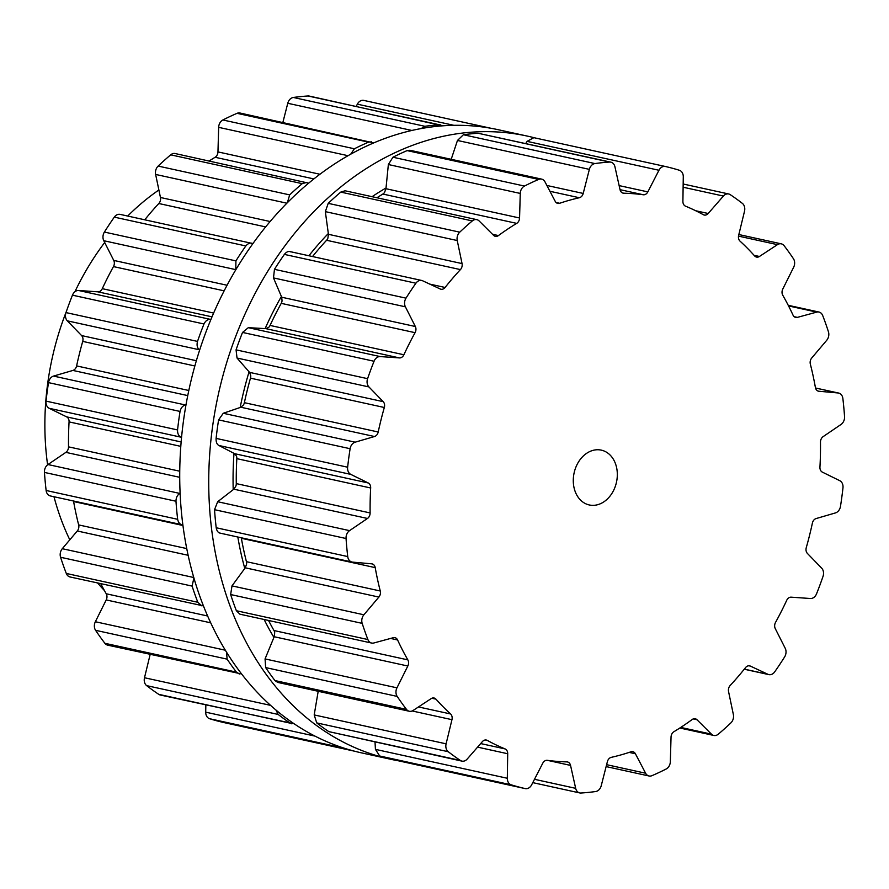 <?xml version="1.0" encoding="UTF-8"?>
<svg xmlns="http://www.w3.org/2000/svg" width="889" height="889" viewBox="0 0 889 889"><rect width="100%" height="100%" fill="white"/><g stroke="black" fill="none" stroke-linecap="round" stroke-linejoin="round"><path stroke-width="1.33" d="M273.923 637.424A290.925 224.806 -77.6 0 1 264.133 619.489A290.925 224.806 -77.6 0 0 273.923 637.424M244.786 568.449A290.925 224.806 -77.6 0 1 237.83 537.023A290.925 224.806 -77.6 0 0 244.786 568.449M233.207 489.672A290.925 224.806 -77.6 0 1 233.996 453.357A290.925 224.806 -77.6 0 0 233.207 489.672M240.174 407.484A290.925 224.806 -77.6 0 1 249.076 371.802A290.925 224.806 -77.6 0 0 240.174 407.484M265.122 328.597A290.925 224.806 -77.6 0 1 281.402 296.482A290.925 224.806 -77.6 0 0 265.122 328.597M308.905 255.743A290.925 224.806 -77.6 0 1 328.33 233.518A290.925 224.806 -77.6 0 0 308.905 255.743M372.058 196.691A290.925 224.806 -77.6 0 1 386.015 188.001A290.925 224.806 -77.6 0 0 372.058 196.691M395.205 152.619A318.995 246.497 -77.6 0 1 527.277 136.084A318.995 246.497 -77.6 0 1 534.622 137.839A318.995 246.497 -77.6 0 0 527.277 136.084L498.284 129.727A318.995 246.497 -77.6 0 0 366.201 146.263A318.995 246.497 -77.6 0 1 498.284 129.727L527.277 136.084A318.995 246.497 -77.6 0 0 395.205 152.619A318.995 246.497 -77.6 0 0 208.737 479.004A318.995 246.497 -77.6 0 0 390.716 759.273A318.995 246.497 -77.6 0 1 208.737 479.004A318.995 246.497 -77.6 0 1 395.205 152.619M398.128 760.751A318.995 246.497 -77.6 0 1 390.716 759.273L361.723 752.916A318.995 246.497 -77.6 0 1 179.734 472.648A318.995 246.497 -77.6 0 1 366.201 146.263A318.995 246.497 -77.6 0 0 179.734 472.648A318.995 246.497 -77.6 0 0 361.723 752.916L390.716 759.273A318.995 246.497 -77.6 0 0 398.128 760.751M104.435 590.574A243.219 187.946 -77.6 0 1 97.646 583.006M69.798 539.823A243.219 187.946 -77.6 0 1 53.985 496.74M47.595 464.814A243.219 187.946 -77.6 0 1 66.431 311.317M74.909 291.748A243.219 187.946 -77.6 0 1 104.691 242.508M127.694 216.038A243.219 187.946 -77.6 0 1 158.887 189.979M203.47 605.909L70.031 576.961A7.479 5.779 -77.6 0 1 66.297 573.449A318.851 246.386 -77.6 0 1 63.33 565.426A318.851 246.386 -77.6 0 1 60.574 557.27A7.479 5.779 -77.6 0 1 62.286 548.702L77.276 530.989A5.612 4.334 102.4 0 0 78.665 524.91A287.047 221.805 -77.6 0 1 75.932 513.32A287.047 221.805 -77.6 0 1 73.609 501.529A5.612 4.334 102.4 0 0 73.498 501.007M182.89 524.932L50.34 495.94A7.479 5.779 -77.6 0 1 46.128 490.484A318.851 246.386 -77.6 0 1 45.183 481.482A318.851 246.386 -77.6 0 1 44.45 472.415A7.479 5.779 -77.6 0 1 47.973 464.536L65.864 452.368A5.612 4.334 102.4 0 0 68.52 446.845A287.047 221.805 -77.6 0 1 68.575 434.388A287.047 221.805 -77.6 0 1 69.064 421.886A5.612 4.334 102.4 0 0 66.653 416.874L49.217 408.307A7.479 5.779 -77.6 0 1 46.028 401.117A318.851 246.386 -77.6 0 1 47.173 391.86A318.851 246.386 -77.6 0 1 48.517 382.626A7.479 5.779 -77.6 0 1 53.551 376.08L72.909 370.435A5.612 4.334 102.4 0 0 76.61 365.912A287.047 221.805 -77.6 0 1 79.465 353.6A287.047 221.805 -77.6 0 1 82.721 341.398A5.612 4.334 102.4 0 0 81.599 335.575L67.331 320.84A7.479 5.779 -77.6 0 1 65.986 312.584A318.851 246.386 -77.6 0 1 69.12 303.827A318.851 246.386 -77.6 0 1 72.454 295.17A7.479 5.779 -77.6 0 1 78.599 290.492L97.834 291.825A5.612 4.334 102.4 0 0 102.291 288.669A287.047 221.805 -77.6 0 1 107.702 277.501A287.047 221.805 -77.6 0 1 113.47 266.589A5.612 4.334 102.4 0 0 113.736 260.41L103.791 240.719A7.479 5.779 -77.6 0 1 104.391 232.062A318.851 246.386 -77.6 0 1 109.269 224.517A318.851 246.386 -77.6 0 1 114.314 217.127A7.479 5.779 -77.6 0 1 120.126 214.382L252.898 243.575M144.763 219.783A287.047 221.805 -77.6 0 1 151.019 212.249A287.047 221.805 -77.6 0 1 158.82 203.514A5.612 4.334 102.4 0 0 160.453 197.491L155.631 174.433A7.479 5.779 -77.6 0 1 158.142 166.076A318.851 246.386 -77.6 0 1 164.365 160.342A318.851 246.386 -77.6 0 1 170.699 154.83A7.479 5.779 -77.6 0 1 175.189 153.541L308.65 183.156M209.159 160.987A287.047 221.805 -77.6 0 1 215.105 157.275A5.612 4.334 102.4 0 0 217.961 151.908L218.661 127.349A7.479 5.779 -77.6 0 1 222.872 119.971A318.851 246.386 -77.6 0 1 229.929 116.526A318.851 246.386 -77.6 0 1 237.052 113.325A7.479 5.779 -77.6 0 1 239.986 113.014L373.736 142.896M282.869 122.415L287.769 103.28A7.479 5.779 -77.6 0 1 293.337 97.468A318.851 246.386 -77.6 0 1 300.671 96.59A318.851 246.386 -77.6 0 1 307.994 95.979A7.479 5.779 -77.6 0 1 309.261 96.068L442.755 125.816M356.233 106.369L357.356 104.169A7.479 5.779 -77.6 0 1 363.779 100.401A7.479 5.779 -77.6 0 1 363.823 100.413L490.861 128.249M223.661 722.513A7.479 5.779 -77.6 0 1 223.617 722.501A7.479 5.779 -77.6 0 1 223.572 722.49A318.851 246.386 -77.6 0 1 216.56 720.746A318.851 246.386 -77.6 0 1 209.615 718.723A7.479 5.779 -77.6 0 1 205.715 712.167L205.837 704.999M294.192 723.802L160.32 695.02A7.479 5.779 -77.6 0 1 158.764 694.353A318.851 246.386 -77.6 0 1 152.641 690.108A318.851 246.386 -77.6 0 1 146.641 685.63A7.479 5.779 -77.6 0 1 144.496 677.74L150.152 654.46M241.641 673.973L107.702 645.158A7.479 5.779 -77.6 0 1 104.88 643.292A318.851 246.386 -77.6 0 1 100.146 636.902A318.851 246.386 -77.6 0 1 95.579 630.312A7.479 5.779 -77.6 0 1 95.356 621.733L106.224 599.931A5.612 4.334 102.4 0 0 106.236 593.774A287.047 221.805 -77.6 0 1 100.924 583.995A287.047 221.805 -77.6 0 1 100.768 583.695M193.913 577.906L192.102 586.095A318.851 246.386 102.4 0 0 194.858 594.252A318.851 246.386 102.4 0 0 197.825 602.275L66.297 573.449M201.747 605.82L197.825 602.275M182.801 524.932C180.078 524.621 178.367 522.743 177.656 519.309L46.128 490.484M239.319 674.006L236.407 672.117A318.851 246.386 102.4 0 1 231.673 665.717A318.851 246.386 102.4 0 1 227.106 659.138L226.551 652.137M180.123 493.284L179.867 493.439C177.322 495.006 176.022 497.607 175.978 501.24A318.851 246.386 102.4 0 0 176.711 510.297A318.851 246.386 102.4 0 0 177.656 519.309M181.556 437.421L181.112 437.21C178.622 436.01 177.444 433.588 177.556 429.932L46.028 401.117M291.87 723.846L290.281 723.168A318.851 246.386 102.4 0 1 284.169 718.934A318.851 246.386 102.4 0 1 278.168 714.445L275.979 710.033M185.99 404.851L185.457 404.984C182.712 405.706 180.912 407.851 180.045 411.44A318.851 246.386 102.4 0 0 178.689 420.686A318.851 246.386 102.4 0 0 177.556 429.932M199.614 350.11L199.225 349.744C197.158 347.755 196.591 344.976 197.514 341.409L65.986 312.584M354.022 751.061A318.851 246.386 102.4 0 1 348.088 749.56A318.851 246.386 102.4 0 1 341.143 747.549L339.498 746.616M210.915 319.429L210.493 319.395C207.759 319.207 205.581 320.729 203.981 323.985A318.851 246.386 102.4 0 0 200.647 332.653A318.851 246.386 102.4 0 0 197.514 341.409M235.774 269.767L235.918 260.888L104.391 232.062M252.965 243.597C250.442 242.508 248.064 243.297 245.831 245.953A318.851 246.386 102.4 0 0 240.797 253.332A318.851 246.386 102.4 0 0 235.918 260.888M287.369 202.681L289.67 194.891L158.142 166.076M306.872 182.401L302.227 183.656A318.851 246.386 102.4 0 0 295.893 189.168A318.851 246.386 102.4 0 0 289.67 194.891M350.699 154.186L354.389 148.785L222.872 119.971M371.58 141.851L368.579 142.151A318.851 246.386 102.4 0 0 361.456 145.34A318.851 246.386 102.4 0 0 354.389 148.785M421.23 128.538L424.853 126.294L293.337 97.468M440.8 124.893L439.522 124.804A318.851 246.386 102.4 0 0 432.198 125.416A318.851 246.386 102.4 0 0 424.853 126.294M600.908 503.507A28.059 21.68 102.4 0 0 617.322 474.793A28.059 21.68 102.4 0 0 601.308 450.134A28.059 21.68 102.4 0 0 574.116 472.904A28.059 21.68 102.4 0 0 589.296 504.963A28.059 21.68 102.4 0 0 600.908 503.507M364.935 631.512A318.851 246.386 -77.6 0 1 362.179 623.367A7.479 5.779 -77.6 0 1 363.89 614.788L378.881 597.075A5.612 4.334 102.4 0 0 380.27 590.996A287.047 221.805 -77.6 0 1 377.525 579.406A287.047 221.805 -77.6 0 1 375.214 567.627A5.612 4.334 102.4 0 0 372.113 563.904A5.612 4.334 102.4 0 0 371.691 563.837L352.5 562.115A7.479 5.779 -77.6 0 1 351.944 562.026A7.479 5.779 -77.6 0 1 347.732 556.57A318.851 246.386 -77.6 0 1 346.788 547.568A318.851 246.386 -77.6 0 1 346.054 538.512A7.479 5.779 -77.6 0 1 349.566 530.633L367.468 518.465A5.612 4.334 102.4 0 0 370.113 512.931A287.047 221.805 -77.6 0 1 370.18 500.474A287.047 221.805 -77.6 0 1 370.669 487.983A5.612 4.334 102.4 0 0 368.246 482.971L350.811 474.393A7.479 5.779 -77.6 0 1 347.632 467.203A318.851 246.386 -77.6 0 1 348.766 457.946A318.851 246.386 -77.6 0 1 350.122 448.712A7.479 5.779 -77.6 0 1 355.156 442.177L374.502 436.521A5.612 4.334 102.4 0 0 378.214 431.998A287.047 221.805 -77.6 0 1 381.059 419.686A287.047 221.805 -77.6 0 1 384.326 407.495A5.612 4.334 102.4 0 0 383.203 401.661L368.935 386.937A7.479 5.779 -77.6 0 1 367.59 378.67A318.851 246.386 -77.6 0 1 370.724 369.913A318.851 246.386 -77.6 0 1 374.058 361.256A7.479 5.779 -77.6 0 1 380.192 356.578L399.439 357.911A5.612 4.334 102.4 0 0 403.895 354.767A287.047 221.805 -77.6 0 1 409.307 343.587A287.047 221.805 -77.6 0 1 415.074 332.675A5.612 4.334 102.4 0 0 415.341 326.507L405.395 306.816A7.479 5.779 -77.6 0 1 405.995 298.148A318.851 246.386 -77.6 0 1 410.874 290.603A318.851 246.386 -77.6 0 1 415.908 283.213A7.479 5.779 -77.6 0 1 421.719 280.468A7.479 5.779 -77.6 0 1 422.664 280.791L440.233 288.992A5.612 4.334 102.4 0 0 440.944 289.236A5.612 4.334 102.4 0 0 445.089 287.469A287.047 221.805 -77.6 0 1 452.612 278.346A287.047 221.805 -77.6 0 1 460.424 269.6A5.612 4.334 102.4 0 0 462.058 263.589L457.235 240.53A7.479 5.779 -77.6 0 1 459.746 232.162A318.851 246.386 -77.6 0 1 465.969 226.439A318.851 246.386 -77.6 0 1 472.303 220.928A7.479 5.779 -77.6 0 1 476.793 219.639A7.479 5.779 -77.6 0 1 479.115 220.939L493.595 235.352A5.612 4.334 102.4 0 0 495.351 236.33A5.612 4.334 102.4 0 0 498.44 235.574A287.047 221.805 -77.6 0 1 507.486 229.229A287.047 221.805 -77.6 0 1 516.698 223.372A5.612 4.334 102.4 0 0 519.565 217.994L520.265 193.435A7.479 5.779 -77.6 0 1 524.466 186.057A318.851 246.386 -77.6 0 1 531.533 182.612A318.851 246.386 -77.6 0 1 538.656 179.422A7.479 5.779 -77.6 0 1 541.59 179.111A7.479 5.779 -77.6 0 1 544.99 181.867L555.203 201.325A5.612 4.334 102.4 0 0 557.747 203.403A5.612 4.334 102.4 0 0 559.648 203.281A287.047 221.805 -77.6 0 1 569.471 200.236A287.047 221.805 -77.6 0 1 579.339 197.736A5.612 4.334 102.4 0 0 583.206 193.435L589.374 169.366A7.479 5.779 -77.6 0 1 594.93 163.565A318.851 246.386 -77.6 0 1 602.264 162.676A318.851 246.386 -77.6 0 1 609.598 162.065A7.479 5.779 -77.6 0 1 610.865 162.165A7.479 5.779 -77.6 0 1 614.932 166.765L620.044 189.679A5.612 4.334 102.4 0 0 623.1 193.135A5.612 4.334 102.4 0 0 623.745 193.213A287.047 221.805 -77.6 0 1 633.546 193.713A287.047 221.805 -77.6 0 1 643.28 194.758A5.612 4.334 102.4 0 0 647.837 191.891L658.96 170.266A7.479 5.779 -77.6 0 1 665.383 166.499A7.479 5.779 -77.6 0 1 665.428 166.51A318.851 246.386 -77.6 0 1 672.44 168.254A318.851 246.386 -77.6 0 1 679.385 170.277A7.479 5.779 -77.6 0 1 683.285 176.833L682.896 201.358A5.612 4.334 102.4 0 0 685.53 206.17A287.047 221.805 -77.6 0 1 694.531 210.182A287.047 221.805 -77.6 0 1 703.332 214.705A5.612 4.334 102.4 0 0 704.244 215.049A5.612 4.334 102.4 0 0 708.2 213.493L723.39 196.058A7.479 5.779 -77.6 0 1 728.68 193.98A7.479 5.779 -77.6 0 1 730.236 194.647A318.851 246.386 -77.6 0 1 736.359 198.892A318.851 246.386 -77.6 0 1 742.359 203.37A7.479 5.779 -77.6 0 1 744.504 211.26L738.637 235.407A5.612 4.334 102.4 0 0 740.015 241.119A287.047 221.805 -77.6 0 1 747.471 248.309A287.047 221.805 -77.6 0 1 754.628 255.932A5.612 4.334 102.4 0 0 756.539 257.088A5.612 4.334 102.4 0 0 759.428 256.477L777.442 244.653A7.479 5.779 -77.6 0 1 781.298 243.842A7.479 5.779 -77.6 0 1 784.12 245.708A318.851 246.386 -77.6 0 1 788.854 252.098A318.851 246.386 -77.6 0 1 793.421 258.688A7.479 5.779 -77.6 0 1 793.644 267.267L782.776 289.069A5.612 4.334 102.4 0 0 782.764 295.226A287.047 221.805 -77.6 0 1 788.076 305.005A287.047 221.805 -77.6 0 1 793.021 315.117A5.612 4.334 102.4 0 0 795.677 317.429A5.612 4.334 102.4 0 0 797.355 317.384L816.747 312.106A7.479 5.779 -77.6 0 1 818.969 312.039A7.479 5.779 -77.6 0 1 822.703 315.551A318.851 246.386 -77.6 0 1 825.67 323.574A318.851 246.386 -77.6 0 1 828.426 331.73A7.479 5.779 -77.6 0 1 826.714 340.298L811.724 358.011A5.612 4.334 102.4 0 0 810.335 364.09A287.047 221.805 -77.6 0 1 813.068 375.68A287.047 221.805 -77.6 0 1 815.391 387.471A5.612 4.334 102.4 0 0 818.491 391.193A5.612 4.334 102.4 0 0 818.913 391.249L838.105 392.971A7.479 5.779 -77.6 0 1 838.66 393.06A7.479 5.779 -77.6 0 1 842.872 398.516A318.851 246.386 -77.6 0 1 843.817 407.518A318.851 246.386 -77.6 0 1 844.55 416.585A7.479 5.779 -77.6 0 1 841.027 424.464L823.136 436.632A5.612 4.334 102.4 0 0 820.48 442.155A287.047 221.805 -77.6 0 1 820.425 454.612A287.047 221.805 -77.6 0 1 819.936 467.114A5.612 4.334 102.4 0 0 822.347 472.126L839.783 480.693A7.479 5.779 -77.6 0 1 842.972 487.883A318.851 246.386 -77.6 0 1 841.827 497.14A318.851 246.386 -77.6 0 1 840.483 506.374A7.479 5.779 -77.6 0 1 835.449 512.92L816.091 518.565A5.612 4.334 102.4 0 0 812.39 523.088A287.047 221.805 -77.6 0 1 809.535 535.4A287.047 221.805 -77.6 0 1 806.279 547.602A5.612 4.334 102.4 0 0 807.401 553.425L821.669 568.16A7.479 5.779 -77.6 0 1 823.014 576.416A318.851 246.386 -77.6 0 1 819.88 585.173A318.851 246.386 -77.6 0 1 816.547 593.83A7.479 5.779 -77.6 0 1 810.401 598.508L791.166 597.175A5.612 4.334 102.4 0 0 786.709 600.331A287.047 221.805 -77.6 0 1 781.298 611.499A287.047 221.805 -77.6 0 1 775.53 622.411A5.612 4.334 102.4 0 0 775.264 628.59L785.209 648.281A7.479 5.779 -77.6 0 1 784.609 656.938A318.851 246.386 -77.6 0 1 779.731 664.483A318.851 246.386 -77.6 0 1 774.686 671.873A7.479 5.779 -77.6 0 1 768.874 674.618A7.479 5.779 -77.6 0 1 767.94 674.307L750.36 666.094A5.612 4.334 102.4 0 0 749.66 665.861A5.612 4.334 102.4 0 0 745.515 667.628A287.047 221.805 -77.6 0 1 737.981 676.751A287.047 221.805 -77.6 0 1 730.18 685.486A5.612 4.334 102.4 0 0 728.547 691.509L733.369 714.567A7.479 5.779 -77.6 0 1 730.858 722.924A318.851 246.386 -77.6 0 1 724.635 728.658A318.851 246.386 -77.6 0 1 718.301 734.17A7.479 5.779 -77.6 0 1 713.811 735.459A7.479 5.779 -77.6 0 1 711.478 734.158L696.998 719.746A5.612 4.334 102.4 0 0 695.254 718.768A5.612 4.334 102.4 0 0 692.153 719.523A287.047 221.805 -77.6 0 1 683.119 725.857A287.047 221.805 -77.6 0 1 673.895 731.725A5.612 4.334 102.4 0 0 671.039 737.092L670.339 761.651A7.479 5.779 -77.6 0 1 666.128 769.029A318.851 246.386 -77.6 0 1 659.071 772.474A318.851 246.386 -77.6 0 1 651.948 775.675A7.479 5.779 -77.6 0 1 649.014 775.986A7.479 5.779 -77.6 0 1 645.614 773.219L635.402 753.761A5.612 4.334 102.4 0 0 632.857 751.694A5.612 4.334 102.4 0 0 630.957 751.805A287.047 221.805 -77.6 0 1 621.133 754.85A287.047 221.805 -77.6 0 1 611.254 757.361A5.612 4.334 102.4 0 0 607.387 761.662L601.231 785.72A7.479 5.779 -77.6 0 1 595.663 791.532A318.851 246.386 -77.6 0 1 588.329 792.41A318.851 246.386 -77.6 0 1 581.006 793.021A7.479 5.779 -77.6 0 1 579.739 792.932A7.479 5.779 -77.6 0 1 575.672 788.332L570.549 765.407A5.612 4.334 102.4 0 0 567.504 761.962A5.612 4.334 102.4 0 0 566.86 761.884A287.047 221.805 -77.6 0 1 557.047 761.384A287.047 221.805 -77.6 0 1 547.324 760.328A5.612 4.334 102.4 0 0 542.768 763.195L531.644 784.831A7.479 5.779 -77.6 0 1 525.221 788.599A7.479 5.779 -77.6 0 1 525.177 788.587A318.851 246.386 -77.6 0 1 518.165 786.832A318.851 246.386 -77.6 0 1 511.219 784.82A7.479 5.779 -77.6 0 1 507.319 778.264L507.708 753.739A5.612 4.334 102.4 0 0 505.074 748.916A287.047 221.805 -77.6 0 1 496.073 744.915A287.047 221.805 -77.6 0 1 487.272 740.393A5.612 4.334 102.4 0 0 486.361 740.048A5.612 4.334 102.4 0 0 482.394 741.604L467.214 759.039A7.479 5.779 -77.6 0 1 461.924 761.117A7.479 5.779 -77.6 0 1 460.358 760.439A318.851 246.386 -77.6 0 1 454.246 756.195A318.851 246.386 -77.6 0 1 448.245 751.716A7.479 5.779 -77.6 0 1 446.1 743.826L451.956 719.679A5.612 4.334 102.4 0 0 450.59 713.967A287.047 221.805 -77.6 0 1 443.133 706.788A287.047 221.805 -77.6 0 1 435.977 699.154A5.612 4.334 102.4 0 0 434.054 698.009A5.612 4.334 102.4 0 0 431.176 698.61L413.152 710.444A7.479 5.779 -77.6 0 1 409.307 711.256A7.479 5.779 -77.6 0 1 406.473 709.378A318.851 246.386 -77.6 0 1 401.75 702.988A318.851 246.386 -77.6 0 1 397.183 696.409A7.479 5.779 -77.6 0 1 396.961 687.83L407.829 666.017A5.612 4.334 102.4 0 0 407.84 659.871A287.047 221.805 -77.6 0 1 402.517 650.081A287.047 221.805 -77.6 0 1 397.583 639.969A5.612 4.334 102.4 0 0 394.916 637.657A5.612 4.334 102.4 0 0 393.249 637.713L373.858 642.98A7.479 5.779 -77.6 0 1 371.624 643.047A7.479 5.779 -77.6 0 1 367.89 639.535A318.851 246.386 -77.6 0 1 364.935 631.512M362.179 623.367L230.651 594.541A318.851 246.386 102.4 0 0 233.407 602.698A318.851 246.386 102.4 0 0 236.374 610.721L239.919 614.188L371.624 643.047M230.651 594.541L231.996 585.884L245.253 567.804L246.575 564.193A5.612 4.334 102.4 0 0 246.431 561.67A287.047 221.805 102.4 0 1 243.697 550.08A287.047 221.805 102.4 0 1 241.375 538.289A5.612 4.334 102.4 0 0 241.263 537.778M268.534 620.455A287.047 221.805 102.4 0 0 268.689 620.755A287.047 221.805 102.4 0 0 274.001 630.545A5.612 4.334 102.4 0 1 274.701 632.835L274.201 636.735L265.055 658.927L265.655 667.583A318.851 246.386 102.4 0 0 270.223 674.173A318.851 246.386 102.4 0 0 274.957 680.563L277.69 682.408L409.307 711.256M220.605 533.211C218.327 533 216.86 531.189 216.205 527.755A318.851 246.386 102.4 0 1 215.26 518.754A318.851 246.386 102.4 0 1 214.527 509.686L217.672 501.729L233.84 489.183L235.852 486.161A5.612 4.334 102.4 0 0 236.285 483.605A287.047 221.805 102.4 0 1 236.341 471.148A287.047 221.805 102.4 0 1 236.83 458.646A5.612 4.334 102.4 0 0 236.507 456.179L234.629 453.69L218.916 445.489C216.883 444.4 215.938 442.022 216.105 438.388A318.851 246.386 102.4 0 1 217.238 429.131A318.851 246.386 102.4 0 1 218.594 419.897L223.261 413.274L240.886 407.24L243.397 405.04A5.612 4.334 102.4 0 0 244.375 402.673A287.047 221.805 102.4 0 1 247.231 390.36A287.047 221.805 102.4 0 1 250.487 378.158A5.612 4.334 102.4 0 0 250.742 375.603L249.587 372.38L237.03 358.034L236.063 349.855A318.851 246.386 102.4 0 1 239.197 341.098A318.851 246.386 102.4 0 1 242.53 332.43L248.298 327.674L265.822 328.63L268.622 327.43A5.612 4.334 102.4 0 0 270.056 325.43A287.047 221.805 102.4 0 1 275.468 314.262A287.047 221.805 102.4 0 1 281.235 303.349A5.612 4.334 102.4 0 0 282.046 300.904L281.713 297.226L273.49 277.913L274.468 269.334A318.851 246.386 102.4 0 1 279.346 261.788A318.851 246.386 102.4 0 1 284.38 254.398C286.558 251.731 288.692 250.898 290.77 251.887M318.195 691.286L314.195 714.923L316.717 722.89A318.851 246.386 102.4 0 0 322.718 727.38A318.851 246.386 102.4 0 0 328.83 731.625L461.924 761.117M375.025 742.071L375.425 749.36L379.692 755.994A318.851 246.386 102.4 0 0 386.637 758.017A318.851 246.386 102.4 0 0 393.649 759.762L525.221 788.599M460.424 269.6L326.585 240.274A287.047 221.805 102.4 0 0 318.784 249.009A287.047 221.805 102.4 0 0 312.528 256.543M326.585 240.274A5.612 4.334 102.4 0 0 327.897 238.141L328.43 234.307L325.341 211.626L328.219 203.348A318.851 246.386 102.4 0 1 334.442 197.614A318.851 246.386 102.4 0 1 340.776 192.102L345.099 190.779L476.793 219.639M516.698 223.372L382.87 194.046A287.047 221.805 102.4 0 0 376.925 197.758M382.87 194.046A5.612 4.334 102.4 0 0 384.559 192.391L385.948 188.712L388.36 164.532L392.938 157.231A318.851 246.386 102.4 0 1 400.006 153.786A318.851 246.386 102.4 0 1 407.129 150.597L409.996 150.274L541.59 179.111M589.374 169.366L457.468 140.462L451.201 159.298M457.468 140.462L463.402 134.739A318.851 246.386 102.4 0 1 470.748 133.861A318.851 246.386 102.4 0 1 478.071 133.25L610.865 162.165M658.96 170.266L527.066 141.362L525.755 143.518M527.066 141.362L533.856 137.673L665.339 166.487M192.102 586.095L60.574 557.27M193.802 577.517L62.286 548.702M188.157 555.292L77.276 530.989M186.768 548.591L78.665 524.91M182.956 525.499L73.609 501.529M207.67 616.01L106.236 593.774M210.749 622.833L106.224 599.931M225.384 650.226L95.356 621.733M227.106 659.138L95.579 630.312M175.978 501.24L44.45 472.415M236.407 672.117L104.88 643.292M179.867 493.439L47.973 464.536M179.722 477.315L65.864 452.368M179.745 471.214L68.52 446.845M180.8 446.367L69.064 421.886M181.145 441.966L66.653 416.874M181.112 437.21L49.217 408.307M270.645 705.377L144.496 677.74M278.168 714.445L146.641 685.63M180.045 411.44L48.517 382.626M290.281 723.168L158.764 694.353M185.457 404.984L53.551 376.08M187.735 395.594L72.909 370.435M188.801 390.493L76.61 365.912M194.847 365.968L82.721 341.398M196.347 360.712L81.599 335.575M199.225 349.744L67.331 320.84M315.05 736.125L205.715 712.167M341.143 747.549L209.615 718.723M203.981 323.985L72.454 295.17M223.617 722.501L354.378 751.161L223.572 722.49M210.493 319.395L78.599 290.492M211.993 316.84L97.834 291.825M213.616 313.061L102.291 288.669M224.128 290.836L113.47 266.589M227.051 285.247L113.736 260.41M235.685 269.623L103.791 240.719M245.831 245.953L114.314 217.127M265.622 226.906L158.82 203.514M270.1 221.517L160.453 197.491M286.869 203.192L155.631 174.433M302.227 183.656L170.699 154.83M313.861 178.922L215.105 157.275M319.907 174.244L217.961 151.908M348.032 155.697L218.661 127.349M368.579 142.151L237.052 113.325M411.84 130.461L287.769 103.28M439.522 124.804L307.994 95.979M453.857 125.316L357.356 104.169M367.89 639.535L236.374 610.721M363.89 614.788L231.996 585.884M378.881 597.075L245.253 567.804M380.27 590.996L246.431 561.67M397.583 639.969L390.582 638.435M375.214 567.627L241.375 538.289M407.84 659.871L274.001 630.545M407.829 666.017L274.201 636.735M396.961 687.83L265.055 658.927M347.732 556.57L216.205 527.755M397.183 696.409L265.655 667.583M346.054 538.512L214.527 509.686M406.473 709.378L274.957 680.563M349.566 530.633L217.672 501.729M367.468 518.465L233.84 489.183M370.113 512.931L236.285 483.605M435.977 699.154L431.843 698.254M370.669 487.983L236.83 458.646M450.59 713.967L418.497 706.944M368.246 482.971L234.629 453.69M451.956 719.679L412.174 710.967M350.811 474.393L218.916 445.489M446.1 743.826L314.195 714.923M347.632 467.203L216.105 438.388M448.245 751.716L316.717 722.89M350.122 448.712L218.594 419.897M460.358 760.439L328.83 731.625M355.156 442.177L223.261 413.274M374.502 436.521L240.886 407.24M378.214 431.998L244.375 402.673M487.272 740.393L485.394 739.981M384.326 407.495L250.487 378.158M505.074 748.916L480.682 743.571M383.203 401.661L249.587 372.38M507.708 753.739L477.582 747.127M368.935 386.937L237.03 358.034M507.319 778.264L375.425 749.36M367.59 378.67L236.063 349.855M511.219 784.82L379.692 755.994M374.058 361.256L242.53 332.43M525.177 788.587L393.649 759.762M380.192 356.578L248.298 327.674M399.439 357.911L265.822 328.63M403.895 354.767L270.056 325.43M415.074 332.675L281.235 303.349M415.341 326.507L281.713 297.226M570.549 765.407L547.457 760.351M405.395 306.816L273.49 277.913M575.672 788.332L534.489 779.297M405.995 298.148L274.468 269.334M415.908 283.213L284.38 254.398M445.089 287.469L429.798 284.113M462.058 263.589L328.43 234.307M635.402 753.761L629.179 752.405M457.235 240.53L325.341 211.626M645.614 773.219L606.62 764.673M459.746 232.162L328.219 203.348M472.303 220.928L340.776 192.102M498.44 235.574L492.517 234.274M519.565 217.994L385.948 188.712M696.998 719.746L693.253 718.923M520.265 193.435L388.36 164.532M711.478 734.158L680.752 727.424M524.466 186.057L392.938 157.231M538.656 179.422L407.129 150.597M559.648 203.281L556.07 202.503M579.339 197.736L549.924 191.279M583.206 193.435L546.879 185.468M750.36 666.094L748.916 665.783M767.94 674.307L744.315 669.128M594.93 163.565L463.402 134.739M609.598 162.065L478.071 133.25M623.745 193.213L622.478 192.935M643.28 194.758L620.044 189.668M647.837 191.891L619.133 185.601M708.2 213.493L695.709 210.749M723.39 196.058L683.119 187.223M759.428 256.477L754.061 255.299M777.442 244.653L738.503 236.118M838.105 392.971L815.513 388.026M818.913 391.249L818.08 391.071M797.355 317.384L794.188 316.684M816.747 312.106L788.554 305.938M363.779 100.401L490.872 128.249M220.094 533.133L351.944 562.026M532.767 782.631L579.739 792.932M289.914 251.587L421.719 280.468M606.131 766.585L649.014 775.986M679.841 728.013L713.811 735.459M744.237 669.217L768.874 674.618M533.856 137.673L665.383 166.499M683.163 184.001L728.68 193.98M738.848 234.54L781.298 243.842M815.502 387.993L838.66 393.06M788.232 305.305L818.969 312.039"/></g></svg>
